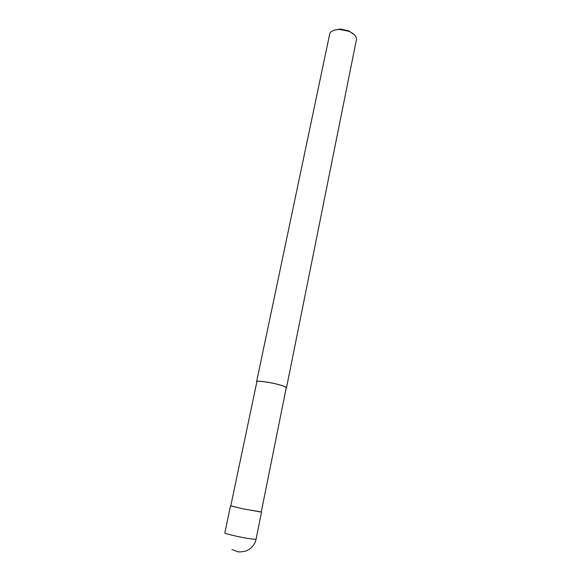 <?xml version="1.0" encoding="UTF-8"?>
<svg xmlns="http://www.w3.org/2000/svg" width="581" height="581" viewBox="0 0 581 581"><rect width="100%" height="100%" fill="white"/><g stroke="black" fill="none" stroke-linecap="round" stroke-linejoin="round"><path stroke-width="0.87" d="M261.276 511.955L243.003 508.862L230.788 505.819M261.261 512.05L243.054 508.862L230.773 505.898L256.867 381.739C256.795 380.918 260.891 381.165 269.141 382.48C279.091 384.433 284.799 386.154 286.259 387.665L261.261 512.05M286.186 387.999L286.506 387.716C285.024 386.183 279.221 384.426 269.105 382.443C260.709 381.1 256.548 380.853 256.613 381.688L256.802 382.022M286.506 387.716L356.436 39.639C356.661 36.429 354.12 33.64 348.811 31.272L339.594 29.413C333.283 29.834 329.972 31.439 329.652 34.243L256.613 381.688M354.265 34.664L348.527 30.749L340.088 29.05L333.654 30.335M231.935 549.495L237.542 551.689C239.546 552.117 242.466 551.841 246.308 550.861L249.714 549.016C253.374 546.053 255.495 542.777 256.076 539.19C256.039 539.8 245.988 538.282 237.317 536.416C228.653 534.462 224.491 533.293 224.832 532.886L230.512 505.848M256.076 539.19L261.515 512.101M348.811 31.272L348.527 30.749M339.594 29.413L340.088 29.05"/></g></svg>
